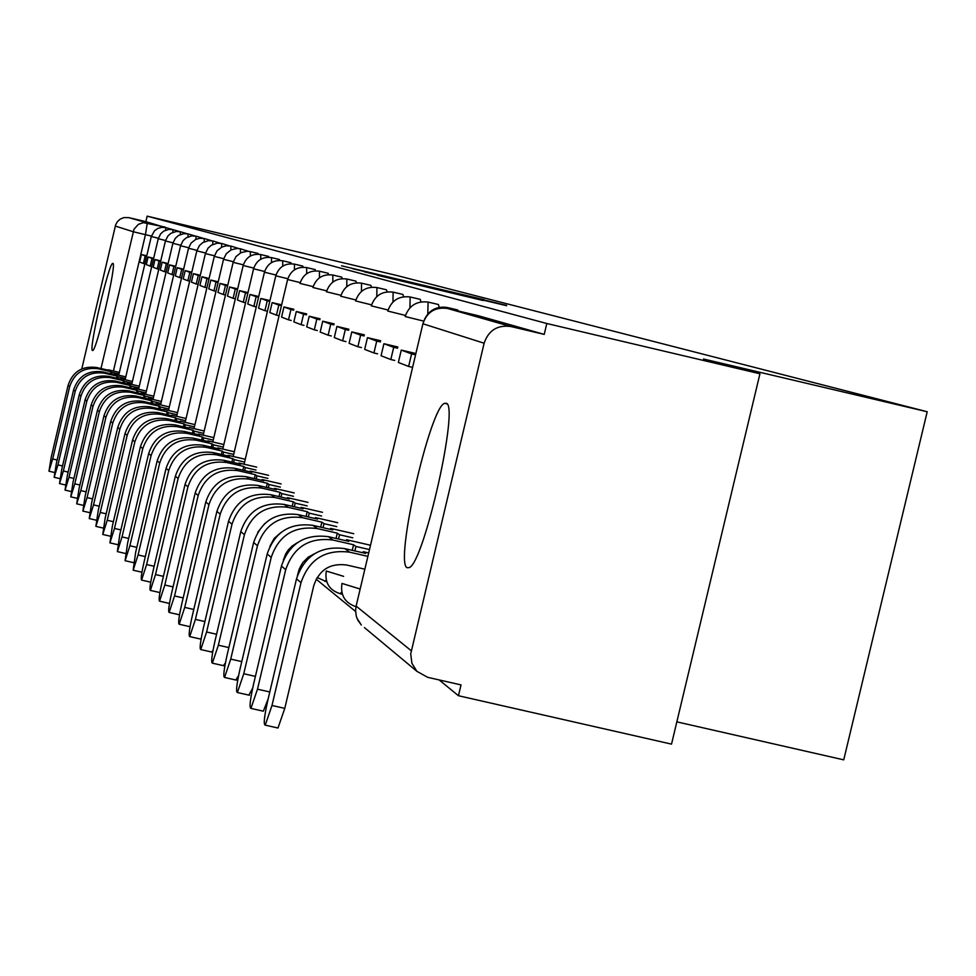 <?xml version="1.0" encoding="UTF-8"?>
<svg xmlns="http://www.w3.org/2000/svg" width="976" height="976" viewBox="0 0 976 976"><rect width="100%" height="100%" fill="white"/><g stroke="black" fill="none" stroke-linecap="round" stroke-linejoin="round"><path stroke-width="1.46" d="M484.157 299.693L341.515 265.789L484.157 299.693M446.093 403.234L444.592 403.344C430.026 406.833 394.365 563.262 407.138 567.727L409.334 567.581C424.304 562.2 459.745 403.649 446.093 403.234M112.874 263.398L112.728 263.386C108.922 262.349 88.487 350.116 92.452 350.469L92.659 350.506C96.478 351.531 117.12 262.617 112.874 263.398M483.157 300.523L377.566 275.317L483.157 300.523M147.156 216.147L396.878 275.513L927.2 411.75L703.476 358.997L759.938 373.771L546.804 323.507L147.156 216.147L145.863 221.65L128.856 217.636L147.303 222.894L145.448 234.679L113.436 371.014M496.894 303.048L352.238 268.62L496.894 303.048M506.678 305.427L364.402 271.84L506.617 305.708M759.938 373.771L671.525 744.127L458.452 695.729L439.163 679.943M300.449 566.324L301.34 567.056M316.163 579.183L355.569 611.464M676.844 721.862L843.728 759.853L927.2 411.75M546.804 323.507L544.23 334.39L510.838 326.521C497.467 324.764 488.549 330.327 484.12 343.223L410.725 653.883L411.909 663.302L416.898 671.317L427.659 677.32L461.026 684.908L458.452 695.729M81.777 368.904L115.656 224.834L117.498 221.528L120.329 219.027L123.83 217.599L128.856 217.636M458.378 311.027L457.61 309.953L447.411 307.55M439.212 307.391L438.407 304.5L428.452 302.157M420.949 301.913L420.205 299.339L410.469 297.058M403.6 296.741L402.917 294.447L393.413 292.202M387.13 291.848L386.496 289.799L377.2 287.603M371.441 287.212L370.856 285.37L361.767 283.223M356.508 282.808L355.959 281.149L347.066 279.051M342.259 278.624L341.746 277.123L333.048 275.073M328.644 274.634L328.18 273.28L319.652 271.267M315.638 270.84L315.199 269.596L306.854 267.631M303.194 267.204L302.78 266.082L294.606 264.154M291.275 263.74L290.897 262.715L282.881 260.824M279.856 260.421L279.49 259.494L271.633 257.64M268.888 257.249L268.559 256.395L260.848 254.577M258.359 254.211L258.042 253.418L250.49 251.637M248.246 251.283L240.535 248.807M238.522 248.477L230.958 246.086M229.153 245.793L221.735 243.475M220.137 243.195L212.853 240.95M211.438 240.694L204.301 238.522M203.057 238.29L196.042 236.18M194.968 235.972L188.075 233.923M187.148 233.74L180.389 231.739M179.596 231.58L172.959 229.628M172.301 229.494L165.761 227.591M544.23 334.39L478.155 315.687L447.459 308.453L510.838 326.521M145.863 221.65L165.237 227.481M482.827 299.461L362.889 271.157L482.827 299.461M483.022 299.974L442.018 290.189L482.974 300.132M108.165 370.197L96.673 367.525C82.313 365.671 72.797 371.588 68.1 385.3L51.203 457.329L48.971 471.213L52.692 458.988L69.662 386.63C74.383 372.856 83.948 366.903 98.369 368.769L110.861 371.673L110.386 373.686M111.349 373.906L111.728 372.295L110.861 371.673M144.887 263.837L143.411 263.483L145.192 255.907L141.41 254.516L146.778 255.773M145.192 255.907L146.668 256.249M143.411 263.483L139.641 262.019L141.41 254.516M108.251 369.806L119.389 372.405M111.728 372.295L119.023 373.991M114.29 374.589L102.626 371.88C88.035 369.989 78.348 376.004 73.578 389.949L56.401 463.173L54.156 477.301L57.938 464.893L75.201 391.315C79.995 377.309 89.719 371.258 104.383 373.161L117.083 376.114L116.595 378.188M117.584 378.42L117.974 376.748L117.083 376.114M151.719 266.485L150.194 266.119L152.012 258.408L148.096 256.969L153.647 258.274M152.012 258.408L153.537 258.774M150.194 266.119L146.302 264.606L148.096 256.969M114.387 374.186L125.794 376.846M117.974 376.748L125.416 378.481M120.621 379.127L108.787 376.37C93.952 374.455 84.107 380.579 79.251 394.755L61.781 469.212L59.512 483.596L63.367 470.993L80.923 396.171C85.803 381.921 95.697 375.772 110.605 377.7L123.513 380.701L123.013 382.848M124.037 383.08L124.44 381.36L123.513 380.701M158.795 269.217L157.209 268.851L159.051 261.007L155.001 259.518L160.747 260.873M159.051 261.007L160.637 261.373M157.209 268.851L153.183 267.278L155.001 259.518M120.719 378.712L132.431 381.433M124.44 381.36L132.028 383.117M127.185 383.812L115.156 381.018C100.064 379.066 90.048 385.3 85.107 399.721L67.344 475.458L65.05 490.111L68.979 477.301L86.84 401.185C91.805 386.691 101.87 380.433 117.035 382.397L130.174 385.447L129.649 387.667M130.711 387.911L131.126 386.13L130.174 385.447M166.103 272.048L164.48 271.67L166.347 263.691L162.162 262.141L168.104 263.544M166.347 263.691L167.982 264.069M164.48 271.67L160.308 270.047L162.162 262.141M127.283 383.385L139.287 386.179M131.126 386.13L138.873 387.923M133.968 388.668L121.756 385.837C106.396 383.849 96.209 390.193 91.183 404.857L73.09 481.924L70.772 496.857L74.786 483.84L92.976 406.382C98.027 391.632 108.263 385.264 123.696 387.252L137.055 390.363L136.518 392.657M137.616 392.913L138.055 391.071L137.055 390.363M173.679 274.976L171.996 274.585L173.899 266.46L169.556 264.874L175.717 266.314M173.899 266.46L175.595 266.863M171.996 274.585L167.677 272.902L169.556 264.874M134.066 388.228L146.4 391.083M138.055 391.071L145.973 392.901M140.995 393.706L128.576 390.815C112.96 388.802 102.578 395.256 97.466 410.188L79.056 488.622L76.714 503.836L80.813 490.599L99.32 411.762C104.469 396.756 114.887 390.266 130.601 392.291L144.192 395.451L143.631 397.842M144.777 398.098L145.229 396.183L144.192 395.451M181.536 278.014L179.779 277.611L181.719 269.339L177.229 267.692L183.61 269.193M181.719 269.339L183.476 269.754M179.779 277.611L175.302 275.866L177.229 267.692M141.105 393.243L153.757 396.183M145.229 396.183L153.317 398.062M148.267 398.916L135.664 395.988C119.755 393.926 109.19 400.502 103.981 415.703L85.229 495.564L82.875 511.082L87.059 497.614L105.908 417.338C111.142 402.051 121.756 395.451 137.75 397.513L151.597 400.721L151.012 403.198M152.195 403.478L152.659 401.478L151.597 400.721M189.673 281.161L187.856 280.734L189.832 272.328L185.172 270.608L191.784 272.17M189.832 272.328L191.65 272.755M187.856 280.734L183.207 278.941L185.172 270.608M148.389 398.44L161.394 401.453M152.659 401.478L160.93 403.405M155.818 404.32L142.996 401.343C126.795 399.245 116.046 405.943 110.739 421.437L91.634 502.762L89.255 518.585L93.525 504.897L112.728 423.12C118.072 407.553 128.881 400.819 145.168 402.929L159.271 406.199L158.661 408.773M159.881 409.054L160.369 406.98L159.271 406.199M198.116 284.431L196.225 283.992L198.238 275.415L193.407 273.646L200.275 275.256M198.238 275.415L200.129 275.866M196.225 283.992L191.418 282.125L193.407 273.646M155.94 403.82L169.312 406.919M160.369 406.98L168.836 408.944M163.651 409.92L150.609 406.907C134.115 404.772 123.159 411.591 117.754 427.366L98.283 510.241L95.88 526.369L100.247 512.449L119.816 429.123C125.257 413.263 136.274 406.406 152.866 408.541L167.225 411.872L166.603 414.544M167.872 414.837L168.372 412.689L167.225 411.872M206.888 287.822L204.923 287.371L206.973 278.636L201.959 276.781L209.084 278.465M206.973 278.636L208.937 279.087M204.923 287.371L199.921 285.419L201.959 276.781M163.773 409.408L177.534 412.604M168.372 412.689L177.034 414.702M171.788 415.752L158.527 412.677C141.703 410.506 130.54 417.46 125.026 433.539L105.188 518L102.761 534.458L107.226 520.293L127.185 435.369C132.724 419.192 143.948 412.201 160.857 414.385L175.497 417.777L174.85 420.546M176.168 420.863L176.693 418.631L175.497 417.777M215.989 291.348L213.951 290.872L216.05 281.966L210.828 280.051L218.234 281.796M216.05 281.966L218.087 282.442M213.951 290.872L208.754 288.859L210.828 280.051M171.91 415.215L186.074 418.497M176.693 418.631L185.562 420.68M180.231 421.803L166.737 418.667C149.596 416.459 138.214 423.56 132.59 439.956L112.362 526.052L109.922 542.876L114.485 528.443L134.834 441.847C140.483 425.365 151.927 418.228 169.177 420.449L184.098 423.901L183.415 426.793M184.793 427.11L185.342 424.792L184.098 423.901M225.456 295.008L223.333 294.52L225.468 285.431L220.051 283.443L227.762 285.248M225.468 285.431L227.591 285.931M223.333 294.52L217.941 292.422L220.051 283.443M180.365 421.242L194.956 424.621M185.342 424.792L194.419 426.89M189.015 428.098L175.29 424.914C157.807 422.657 146.193 429.891 140.459 446.618L119.816 534.445L117.364 551.611L122.024 536.922L142.789 448.594C148.559 431.77 160.235 424.499 177.815 426.756L193.041 430.282L192.333 433.295M193.76 433.625L194.334 431.209L193.041 430.282M235.314 298.827L233.105 298.302L235.289 289.042L229.641 286.968L237.656 288.847M235.289 289.042L237.497 289.567M233.105 298.302L227.481 296.118L229.641 286.968M189.161 427.512L204.191 431.002M194.334 431.209L203.642 433.356M198.165 434.637L198.311 434.039L199.629 434.979L184.183 431.404C166.347 429.111 154.501 436.492 148.657 453.559L127.588 543.168L125.099 560.712L129.881 545.755L151.073 455.609C156.965 438.444 168.872 431.026 186.819 433.332L202.349 436.919L201.617 440.054M203.106 440.408L203.691 437.882L202.349 436.919M245.574 302.792L243.268 302.255L245.501 292.8L239.62 290.641L247.977 292.605M245.501 292.8L247.806 293.337M243.268 302.255L237.424 299.986L239.62 290.641M198.311 434.039L213.817 437.626M203.691 437.882L213.244 440.091M207.693 441.469L207.839 440.835L209.206 441.811L193.455 438.163C175.241 435.833 163.151 443.372 157.185 460.782L135.664 552.257L133.175 570.204L138.067 554.954L159.71 462.929C165.725 445.41 177.876 437.821 196.2 440.176L212.048 443.836L211.28 447.106M212.829 447.472L213.451 444.836L212.048 443.836M256.273 306.928L253.87 306.366L256.139 296.716L250.015 294.459L258.725 296.509M256.139 296.716L258.542 297.277M253.87 306.366L247.77 304L250.015 294.459M207.839 440.835L223.858 444.544M213.451 444.836L223.248 447.106M217.611 448.57L217.77 447.923L219.197 448.948L203.106 445.215C184.525 442.836 172.179 450.534 166.079 468.321L144.106 561.737C141.52 573.241 140.69 579.354 141.593 580.086L146.595 564.543L168.714 470.554C174.85 452.657 187.27 444.91 205.973 447.313L222.162 451.058L221.357 454.462M222.979 454.84L223.626 452.095L222.162 451.058M267.424 311.246L264.911 310.649L267.241 300.791L260.848 298.449L269.937 300.584M267.241 300.791L269.754 301.389M264.911 310.649L258.555 308.184L260.848 298.449M217.77 447.923L234.313 451.754M223.626 452.095L233.691 454.426M227.969 455.999L228.128 455.304L229.628 456.378L213.195 452.571C194.2 450.143 181.585 458.012 175.363 476.178L152.903 571.619C150.255 583.416 149.413 589.687 150.377 590.407L155.501 574.559L178.108 478.521C184.379 460.233 197.079 452.315 216.184 454.755L232.715 458.586L231.885 462.148M233.569 462.539L234.252 459.672L232.715 458.586M279.075 315.748L276.452 315.126L278.819 305.061L272.158 302.609L281.649 304.829M278.819 305.061L281.454 305.671M276.452 315.126L269.803 312.552L272.158 302.609M228.128 455.304L245.244 459.269M234.252 459.672L244.586 462.063M238.778 463.746L238.949 463.027L240.523 464.149L223.724 460.257C204.313 457.781 191.418 465.82 185.05 484.401L162.089 581.952C159.381 594.055 158.539 600.472 159.552 601.179L169.458 603.436M159.552 601.179L164.81 585.014L187.929 486.829C194.346 468.138 207.315 460.038 226.847 462.539L243.744 466.443L242.865 470.176M244.634 470.578L245.342 467.589L243.744 466.443M291.251 320.457L288.506 319.811L290.933 309.514L283.955 306.952L293.886 309.282M290.933 309.514L293.678 310.161M288.506 319.811L281.564 317.115L283.955 306.952M238.949 463.027L256.664 467.126M245.342 467.589L255.98 470.042M250.088 471.847L250.259 471.091L251.906 472.262L234.728 468.297C214.879 465.759 201.703 473.982 195.188 492.978L171.691 592.737C168.921 605.181 168.067 611.745 169.141 612.452L179.255 614.746M169.141 612.452L174.545 595.946L198.189 495.527C204.753 476.41 218.026 468.126 237.998 470.676L255.285 474.678L254.358 478.569M256.212 478.996L256.944 475.861L255.285 474.678M303.987 325.374L301.108 324.703L303.585 314.162L296.301 311.49L306.684 313.918M303.585 314.162L306.464 314.845M301.108 324.703L293.849 321.885L296.301 311.49M250.259 471.091L268.607 475.336M256.944 475.861L267.888 478.386M261.91 480.314L262.105 479.533L263.813 480.753L246.245 476.703C225.944 474.104 212.463 482.534 205.79 501.969L181.743 604.046C178.901 616.82 178.047 623.554 179.181 624.237L184.732 607.401L208.937 504.641C215.659 485.072 229.226 476.593 249.661 479.204L267.351 483.279L266.387 487.366M268.327 487.817L269.095 484.523L267.351 483.279M317.322 330.535L314.296 329.827L316.846 319.042L309.209 316.236L320.091 318.786M316.846 319.042L319.86 319.75M314.296 329.827L306.696 326.875L309.209 316.236M262.105 479.533L281.125 483.925M269.095 484.523L280.368 487.134M201.239 638.328L200.251 638.987M274.305 489.196L274.5 488.378L276.293 489.659L258.311 485.511C237.534 482.852 223.724 491.477 216.892 511.375L192.272 615.88C189.344 629.02 188.49 635.925 189.71 636.596L195.407 619.394L220.198 514.181C227.079 494.137 240.974 485.462 261.897 488.122L280.002 492.307L278.99 496.589M281.015 497.065L281.832 493.612L280.002 492.307M331.291 335.939L328.131 335.195L330.742 324.154L322.727 321.214L334.146 323.886M330.742 324.154L333.902 324.898M328.131 335.195L320.165 332.096L322.727 321.214M274.5 488.378L294.227 492.929M281.832 493.612L293.447 496.284M212.975 650.516L211.524 651.992M287.286 498.504L287.493 497.65L289.372 498.992L270.962 494.747C249.685 492.026 235.545 500.871 228.543 521.257L203.313 628.288C200.312 641.83 199.458 648.918 200.751 649.552L206.607 631.984L232.007 524.185C239.059 503.665 253.296 494.759 274.732 497.492L293.276 501.762L292.202 506.276M294.337 506.764L295.191 503.14L293.276 501.762M345.968 341.612L342.649 340.831L345.321 329.522L336.915 326.423L348.883 329.229M345.321 329.522L348.639 330.291M342.649 340.831L334.28 337.586L336.915 326.423M287.493 497.65L308.001 502.372M295.191 503.14L307.172 505.897M225.395 662.985L223.358 665.644M300.925 508.289L301.133 507.374L303.121 508.789L284.248 504.446C262.446 501.664 247.953 510.729 240.779 531.615L214.915 641.317C211.816 655.274 210.962 662.558 212.353 663.155L218.368 645.197L244.427 534.702C251.649 513.657 266.241 504.531 288.201 507.325L307.208 511.705L306.086 516.45M308.331 516.963L309.233 513.144L307.208 511.705M361.388 347.566L357.887 346.748L360.632 335.146L351.799 331.901L364.39 334.853M360.632 335.146L364.121 335.964M357.887 346.748L349.103 343.332L351.799 331.901M301.133 507.374L322.458 512.29M309.233 513.144L321.592 515.999M264.777 523.514L257.762 532.213M238.571 675.648L235.789 680.004M315.248 518.561L315.48 517.609L317.566 519.086L298.217 514.633C275.854 511.79 260.995 521.086 253.638 542.51L227.103 655.018C223.919 669.414 223.065 676.905 224.553 677.466L230.726 659.105L257.469 545.767C264.886 524.173 279.856 514.816 302.377 517.67L321.86 522.16L320.689 527.15M323.044 527.699L323.995 523.673L321.86 522.16M377.602 353.837L373.93 352.97L376.736 341.075L367.452 337.659L380.689 340.758M376.736 341.075L380.42 341.942M373.93 352.97L364.682 349.384L367.452 337.659M315.48 517.609L337.684 522.721M323.995 523.673L336.757 526.613M281.027 532.445L274.244 538.325L269.925 546.194M252.638 688.214L248.88 695.119M330.339 529.37L330.571 528.37L332.767 529.931L312.918 525.369C289.982 522.453 274.732 531.993 267.18 553.978L239.925 669.438C236.643 684.31 235.802 692.008 237.388 692.521L243.756 673.745L271.218 557.406C278.831 535.251 294.191 525.637 317.298 528.565L337.293 533.164L336.049 538.435M338.538 539.008L339.538 534.763L337.293 533.164M394.694 360.437L390.815 359.534L393.706 347.31L383.922 343.711L397.866 346.992M393.706 347.31L397.574 348.225M390.815 359.534L381.067 355.752L383.922 343.711M330.571 528.37L353.715 533.701M339.538 534.763L352.751 537.8M297.558 542.571L291.946 546.182L288.432 549.756L285.675 553.941L283.321 560.212M268.107 699.06L263.337 711.187L262.678 711.04M346.224 540.777L346.48 539.716L348.786 541.363L328.412 536.678C304.854 533.689 289.201 543.486 281.442 566.068L253.455 684.64C250.063 700.024 249.222 707.942 250.942 708.393L257.493 689.178L285.7 569.679C293.532 546.926 309.307 537.044 333.036 540.045L353.568 544.767L352.251 550.33M354.874 550.94L355.935 546.462L353.568 544.767M412.592 367.379L408.627 366.439L411.604 353.898L401.27 350.103L415.874 353.519M411.604 353.898L415.569 354.825M408.627 366.439L398.354 362.45L401.27 350.103M346.48 539.716L370.514 545.242M355.935 546.462L369.489 549.573M314.711 553.612L308.184 557.198L302.902 562.457L299.254 568.971L297.436 575.511M364.841 569.191L346.614 565.006C330.156 562.932 319.213 569.789 313.784 585.576L284.772 708.356L277.989 728.023L277.245 727.852M362.999 552.806L363.255 551.684L365.695 553.416L344.76 548.61C320.567 545.547 304.488 555.625 296.509 578.829L267.729 700.683C264.228 716.616 263.398 724.778 265.24 725.144L271.987 705.477L301.011 582.648C309.05 559.248 325.264 549.098 349.652 552.184L367.879 556.369M363.255 551.684L368.696 552.928M341.771 592.054L340.051 593.713M326.252 580.159L324.825 581.379M484.12 343.223L422.913 323.776L356.118 606.096L411.238 650.724M151.414 236.094L133.102 231.702L115.29 226.054M100.979 368.538L133.993 229.214L138.385 224.346L143.35 222.65L165.103 227.091M158.356 238.254L151.304 236.521L154.55 230.739L157.844 228.433L161.699 227.335L165.7 227.579L165.725 230.129M165.542 240.511L158.258 238.717L160.637 233.85L163.687 231.141L168.811 229.372L172.886 229.616L172.911 232.3M172.984 242.829L165.42 240.974L167.86 236.021L170.971 233.276L176.18 231.483L180.316 231.727L180.34 234.545M180.682 245.244L172.874 243.329L175.326 238.29L178.498 235.484L183.793 233.654L188.002 233.911L188.026 236.875M188.661 247.745L180.572 245.757L183.073 240.621L186.294 237.778L191.686 235.911L195.969 236.168L195.993 239.291M196.932 250.332L188.539 248.27L191.089 243.048L195.651 239.449L199.86 238.254L204.216 238.51L204.24 241.804M205.521 253.016L196.81 250.881L199.409 245.562L202.74 242.609L208.327 240.682L212.768 240.938L212.792 244.427M214.427 255.797L205.387 253.589L208.034 248.16L211.438 245.159L217.123 243.195L221.637 243.451L221.662 247.135M223.687 258.689L214.293 256.395L216.989 250.869L221.808 247.074L226.249 245.806L230.848 246.062L230.873 249.978M233.313 261.702L223.528 259.299L226.298 253.687L231.202 249.807L237.302 248.429L240.425 248.782L240.438 252.93M243.329 264.838L233.166 262.349L235.972 256.603L240.974 252.662L247.184 251.247L250.368 251.601L250.381 256.005M253.772 268.095L243.17 265.496C246.074 257.091 251.93 253.443 260.714 254.541L260.738 259.226M264.642 271.499L253.589 268.79C256.554 260.202 262.532 256.481 271.499 257.603L271.511 262.593M275.988 275.037L264.459 272.194C267.485 263.447 273.585 259.653 282.735 260.787L282.735 266.131M287.822 278.733L275.793 275.793C278.892 266.838 285.114 262.959 294.447 264.118L294.447 269.827M300.205 282.601L287.615 279.514C290.787 270.389 297.143 266.411 306.684 267.595L306.671 273.707M313.162 286.639L299.986 283.418C303.231 274.085 309.721 270.023 319.469 271.218L319.445 277.794M326.716 290.872L312.918 287.493C316.248 277.953 322.885 273.805 332.84 275.025L332.804 282.101M340.941 295.313L326.46 291.775C329.876 282.015 336.671 277.77 346.846 279.002L346.785 286.651M355.862 299.974L340.697 296.216C344.174 286.273 351.116 281.918 361.535 283.162L361.437 291.458M371.551 304.866L355.606 300.925C359.18 290.738 366.281 286.273 376.931 287.542L376.809 296.57M388.07 310.014L371.283 305.854C374.943 295.435 382.226 290.86 393.121 292.141L392.962 301.999M405.467 315.431L387.777 311.051C391.535 300.376 399.001 295.679 410.152 296.972L409.932 307.806M423.73 321.128L405.15 316.529C409.017 305.586 416.667 300.767 428.098 302.072L427.781 314.04M424.328 319.713C429.025 310.148 436.589 306.061 447.02 307.452L447.777 308.538M158.258 238.717L125.123 379.725M172.874 243.329L138.568 389.265M180.572 245.757L145.644 394.292M188.539 248.27L152.976 399.501M196.81 250.881L160.576 404.894M205.387 253.589L168.47 410.493M214.293 256.395L176.656 416.313M243.17 265.496L203.215 435.174M253.589 268.79L212.792 441.982M275.793 275.793L233.203 456.487M287.615 279.514L244.085 464.21M343.625 576.352L326.265 571.021M360.156 589.028L341.954 583.416M422.925 323.727L422.913 323.776C426.976 311.942 435.162 306.83 447.459 308.453M356.935 618.198L361.327 625.006L357.899 620.309L356.289 616.246L355.569 610.464L356.191 605.791M416.898 671.317L364.438 627.592M52.692 458.988L57.145 460.013M96.673 367.525L98.369 368.769M68.1 385.3L69.662 386.63M57.938 464.893L62.537 465.955M102.626 371.88L104.383 373.161M73.578 389.949L75.201 391.315M63.367 470.993L68.125 472.091M108.787 376.37L110.605 377.7M79.251 394.755L80.923 396.171M68.979 477.301L73.908 478.435M115.156 381.018L117.035 382.397M85.107 399.721L86.84 401.185M74.786 483.84L79.898 485.011M121.756 385.837L123.696 387.252M91.183 404.857L92.976 406.382M80.813 490.599L86.108 491.819M128.576 390.815L130.601 392.291M97.466 410.188L99.32 411.762M87.059 497.614L92.549 498.882M135.664 395.988L137.75 397.513M103.981 415.703L105.908 417.338M93.525 504.897L99.235 506.202M142.996 401.343L145.168 402.929M110.739 421.437L112.728 423.12M100.247 512.449L106.177 513.803M150.609 406.907L152.866 408.541M117.754 427.366L119.816 429.123M107.226 520.293L113.387 521.696M158.527 412.677L160.857 414.385M125.026 433.539L127.185 435.369M114.485 528.443L120.89 529.907M166.737 418.667L169.177 420.449M132.59 439.956L134.834 441.847M122.024 536.922L128.698 538.447M175.29 424.914L177.815 426.756M140.459 446.618L142.789 448.594M129.881 545.755L136.823 547.341M184.183 431.404L186.819 433.332M148.657 453.559L151.073 455.609M138.067 554.954L145.302 556.601M193.455 438.163L196.2 440.176M157.185 460.782L159.71 462.929M146.595 564.543L154.159 566.263M203.106 445.215L205.973 447.313M166.079 468.321L168.714 470.554M155.501 574.559L163.407 576.352M213.195 452.571L216.184 454.755M175.363 476.178L178.108 478.521M164.81 585.014L173.069 586.893M223.724 460.257L226.847 462.539M185.05 484.401L187.929 486.829M174.545 595.946L183.183 597.922M234.728 468.297L237.998 470.676M195.188 492.978L198.189 495.527M184.732 607.401L193.785 609.463M246.245 476.703L249.661 479.204M205.79 501.969L208.937 504.641M195.407 619.394L204.899 621.553M258.311 485.511L261.897 488.122M216.892 511.375L220.198 514.181M206.607 631.984L216.574 634.254M270.962 494.747L274.732 497.492M228.543 521.257L232.007 524.185M218.368 645.197L228.86 647.576M284.248 504.446L288.201 507.325M240.779 531.615L244.427 534.702M230.726 659.105L241.78 661.606M298.217 514.633L302.377 517.67M253.638 542.51L257.469 545.767M243.756 673.745L255.407 676.38M312.918 525.369L317.298 528.565M267.18 553.978L271.218 557.406M257.493 689.178L269.779 691.96M328.412 536.678L333.036 540.045M281.442 566.068L285.7 569.679M271.987 705.477L284.772 708.356M344.76 548.61L349.652 552.184M296.509 578.829L301.011 582.648M446.91 403.893L444.592 403.344M118.73 375.199L151.292 236.534M326.728 581.806L317.115 577.511M342.344 594.238L340.539 593.823C329.437 590.37 324.679 582.867 326.252 571.302M131.723 384.422L165.42 240.987M185.159 422.352L223.528 259.311M194.004 428.635L233.154 262.337M222.784 449.082L264.447 272.219M286.724 552.135L287.298 552.843M301.45 564.555L302.365 565.458M341.954 583.733C340.307 595.299 344.979 602.948 355.984 606.694M54.485 472.482L48.971 471.213M59.841 478.618L54.156 477.301M65.38 484.95L59.512 483.596M71.114 491.514L65.05 490.111M77.067 498.297L70.772 496.857M83.216 505.336L76.714 503.836M89.609 512.62L82.875 511.082M96.246 520.184L89.255 518.585M103.127 528.028L95.88 526.369M110.276 536.178L102.761 534.458M117.718 544.657L109.922 542.876M125.465 553.465L117.364 551.611M133.541 562.64L125.099 560.712M141.959 572.204L133.175 570.204M150.731 582.172L141.593 580.086M159.905 592.578L150.377 590.407M189.869 626.665L179.181 624.237M200.641 639.073L189.71 636.596M211.951 652.09L200.751 649.552M223.821 665.754L212.353 663.155M236.314 680.126L224.553 677.466M249.466 695.254L237.388 692.521M263.337 711.187L250.942 708.393M277.989 728.023L265.24 725.144"/></g></svg>
